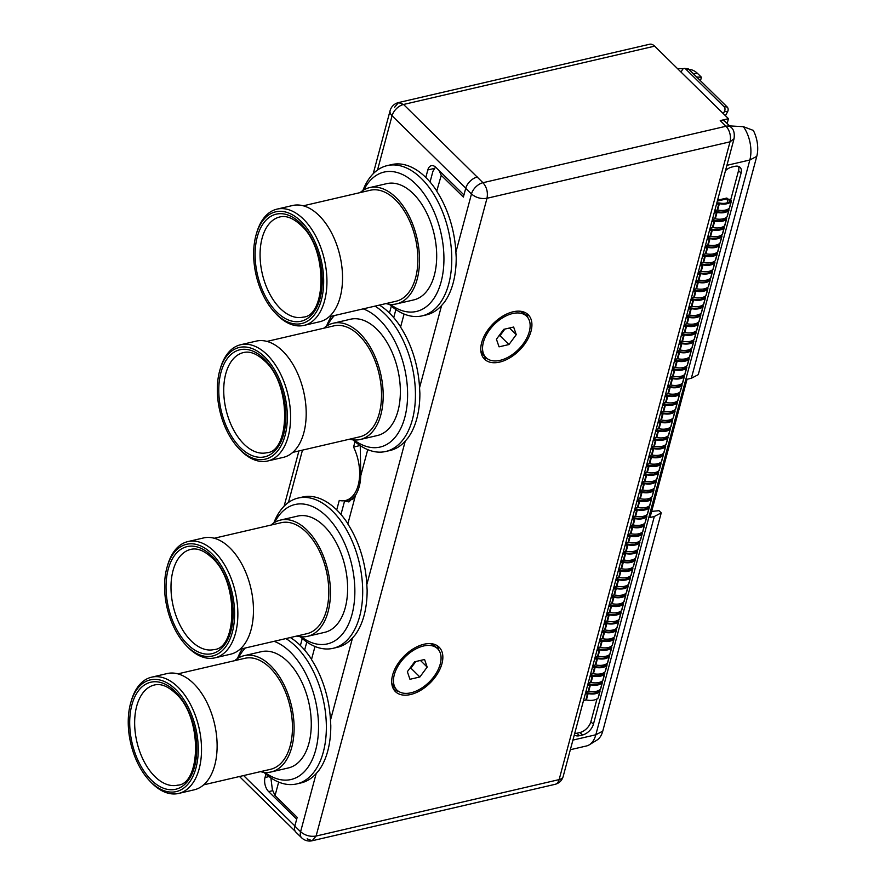 <?xml version="1.0" encoding="UTF-8"?>
<svg xmlns="http://www.w3.org/2000/svg" width="885" height="885" viewBox="0 0 885 885"><rect width="100%" height="100%" fill="white"/><g stroke="black" fill="none" stroke-linecap="round" stroke-linejoin="round"><path stroke-width="1.33" d="M727.171 123.535L728.466 118.69L654.646 46.153L403.549 104.474L398.504 102.572L394.588 107.273M389.323 304.263A77.128 44.903 76.9 0 0 422.134 315.868A77.128 44.903 76.9 0 0 451.77 258.508A77.128 44.903 76.9 0 0 421.371 178.482A77.128 44.903 -103.1 0 0 387.232 165.606L391.668 164.577A77.128 44.903 76.9 0 1 425.807 177.454A77.128 44.903 76.9 0 1 436.781 191.005L441.239 175.33L463.375 197.078L465.72 188.328A11.383 6.826 -45.5 0 1 477.192 177.055L403.549 104.474A11.383 6.826 134.5 0 0 392.066 115.758A11.383 6.25 -165 0 1 390.086 110.713A11.383 11.383 0 0 1 398.504 102.572L649.612 44.25A11.383 6.626 76.9 0 1 654.646 46.153M728.466 118.69L720.235 120.603A10.189 6.106 -45.5 0 1 725.169 121.555L730.922 127.219A10.189 6.106 -45.5 0 0 725.988 126.256L720.235 120.603M465.72 188.328L471.473 193.981C475.953 197.742 481.13 199.169 486.993 198.273L316.1 836.048L559.132 779.596L730.025 141.832L486.993 198.273C488.1 192.322 486.75 187.122 482.956 182.708L477.192 177.055A11.383 6.826 -45.5 0 1 477.369 177.011M463.95 194.943L435.918 167.409A10.299 5.996 76.9 0 0 431.36 165.683A10.299 5.996 76.9 0 0 427.82 169.942L425.807 177.454M387.232 165.606A77.128 44.903 -103.1 0 0 362.905 190.496M391.347 306.055L389.466 313.058A77.128 44.903 76.9 0 1 400.44 326.598L400.573 327.107A77.128 44.903 76.9 0 1 419.545 387.785L419.877 393.128A77.128 44.903 76.9 0 1 407.797 438.175L405.253 441.117A77.128 44.903 76.9 0 1 390.064 450.487L385.805 451.472A77.128 44.903 76.9 0 1 352.993 439.867M379.422 305.093A77.128 44.903 76.9 0 1 389.466 313.058M395.883 309.551L393.714 317.615M436.913 191.503A77.128 44.903 76.9 0 1 455.886 252.181L456.206 257.524A77.128 44.903 76.9 0 1 444.137 302.57L441.593 305.513A77.128 44.903 76.9 0 1 426.404 314.883L422.134 315.868M435.531 167.044L432.887 171.424L430.055 182.011M265.931 774.109L265.013 777.528A10.299 5.996 76.9 0 0 268.664 791.621L296.696 819.156M302.261 638.505L300.391 645.508A77.128 44.903 76.9 0 1 311.365 659.048L311.498 659.557A77.128 44.903 76.9 0 1 330.47 720.224L330.791 725.578A77.128 44.903 76.9 0 1 318.722 770.625L316.177 773.567A77.128 44.903 76.9 0 1 300.988 782.926L296.718 783.922A77.128 44.903 76.9 0 1 263.907 772.306M306.807 641.99L304.639 650.066M355.007 441.659L353.569 447.047A36.849 21.45 76.9 0 1 345.471 500.512A36.849 21.45 76.9 0 1 339.265 500.434L336.72 509.904A77.128 44.903 76.9 0 1 347.694 523.444L347.827 523.953A77.128 44.903 76.9 0 1 366.81 584.62L367.131 589.974A77.128 44.903 76.9 0 1 355.062 635.021L352.518 637.963A77.128 44.903 76.9 0 1 337.318 647.322L333.059 648.318A77.128 44.903 76.9 0 1 300.247 636.702M353.071 499.04L344.575 501.01L340.979 514.462M333.059 648.318A77.128 44.903 76.9 0 0 362.695 590.948A77.128 44.903 76.9 0 0 332.284 510.933A77.128 44.903 -103.1 0 0 298.156 498.056L302.593 497.027A77.128 44.903 76.9 0 1 336.72 509.904M385.805 451.472A77.128 44.903 76.9 0 0 415.441 394.102A77.128 44.903 76.9 0 0 385.03 314.087A77.128 44.903 -103.1 0 0 374.986 306.122M331.444 316.244A77.128 44.903 -103.1 0 0 326.565 326.1M298.156 498.056A77.128 44.903 -103.1 0 0 273.819 522.947M290.346 637.543A77.128 44.903 76.9 0 1 300.391 645.508M296.718 783.922A77.128 44.903 76.9 0 0 326.355 726.552A77.128 44.903 76.9 0 0 295.955 646.537A77.128 44.903 -103.1 0 0 285.91 638.572M242.368 648.683A77.128 44.903 -103.1 0 0 237.49 658.54M301.619 837.785A11.383 11.383 0 0 0 312.173 840.75L316.1 836.048C310.237 836.944 305.071 835.506 300.59 831.756A11.383 6.826 134.5 0 0 301.619 837.785L295.867 832.132A11.383 6.826 -45.5 0 1 294.827 826.103L297.172 817.353L275.047 795.604L278.664 782.097M681.085 72.127L682.291 69.893A3.352 2.412 -84.5 0 1 684.525 68.433A3.352 2.412 -84.5 0 1 685.698 69.008L724.063 106.709A3.352 2.412 -84.5 0 1 724.494 111.355L723.288 113.59M677.755 68.864L677.888 68.831A27.092 15.775 76.9 0 1 680.952 68.632A27.092 15.775 76.9 0 1 682.954 69.03M688.928 69.406L689.869 69.495A24.194 14.083 76.9 0 1 697.834 73.709L701.429 77.227L700.478 80.756M696.683 77.017L701.429 77.227M684.525 68.433L687.667 68.742A3.352 2.412 95.5 0 1 688.84 69.307L727.204 107.008A3.352 2.412 95.5 0 1 727.625 111.654L725.446 115.714M570.338 749.717L586.489 745.966A27.092 15.775 -103.1 0 0 589.322 744.794L596.944 740.103A24.194 14.083 -103.1 0 0 602.751 731.154L661.239 512.88L654.314 516.497L650.021 517.493L687.059 379.267L691.351 378.271L698.276 374.643L756.764 156.368A24.194 14.083 -103.1 0 0 753.312 130.405L743.411 126.688L729.594 125.902M691.351 378.271L749.838 159.997A27.092 15.775 -103.1 0 0 743.411 126.688M661.239 512.88L659.015 510.689L651.659 511.386M270.876 777.871L272.37 789.663L275.047 795.604M311.498 659.557L314.994 646.492M347.827 523.953L355.527 495.213A39.017 22.711 -103.1 0 0 360.759 475.721L367.74 449.646M400.573 327.107L404.08 314.042M439.071 170.495L441.239 175.33M574.708 733.422A10.841 6.494 134.5 0 0 576.943 733.211L579.476 735.7L582.485 735.004A10.841 6.494 -45.5 0 0 593.404 724.262L741.088 173.106A10.841 6.494 -45.5 0 0 740.103 167.365A10.841 6.494 -45.5 0 0 734.849 166.347L731.851 167.044A10.841 6.494 -45.5 0 0 725.501 170.617M589.322 744.794A27.092 15.775 -103.1 0 0 595.826 734.771L654.314 516.497M579.476 735.7A10.841 6.494 -45.5 0 1 574.332 734.793M576.943 733.211L579.941 732.514A10.841 6.494 134.5 0 0 590.87 721.773L596.999 698.896M730.667 200.032L738.555 170.606A10.841 6.494 134.5 0 0 738.544 166.413M717.348 201.072L727.525 198.716L727.182 200.021L727.913 199.855A1.46 0.808 -165 0 1 729.483 200.11A1.46 0.808 -165 0 1 730.158 201.05A1.46 0.808 -165 0 1 730.025 201.271A11.759 6.46 -165 0 1 719.417 202.997A2.113 1.162 15 0 0 718.144 202.986L716.75 203.307M717.58 200.198L726.85 198.041L727.525 198.716M599.51 690.046A2.655 1.46 -165 0 1 600.03 691.285L598.326 697.668A2.655 1.46 -165 0 1 598.083 698.077A12.954 7.113 -165 0 1 586.39 699.969L583.525 700.5M598.758 690.477A1.46 0.808 -165 0 1 598.88 690.975A1.46 0.808 -165 0 1 598.747 691.196A11.759 6.46 -165 0 1 588.138 692.911A2.113 1.162 15 0 0 586.877 692.911L585.472 693.232M600.03 691.285A2.655 1.46 -165 0 1 599.787 691.683A12.954 7.113 -165 0 1 588.105 693.575L585.239 694.117M601.855 681.295A2.655 1.46 -165 0 1 602.375 682.534L600.672 688.917A2.655 1.46 -165 0 1 600.417 689.327A12.954 7.113 -165 0 1 588.735 691.218L585.87 691.749M601.103 681.727A1.46 0.808 -165 0 1 601.225 682.224A1.46 0.808 -165 0 1 601.092 682.446A11.759 6.46 -165 0 1 590.483 684.16A2.113 1.162 15 0 0 589.222 684.16L587.817 684.481M602.375 682.534A2.655 1.46 -165 0 1 602.132 682.932A12.954 7.113 -165 0 1 590.45 684.824L587.585 685.366M604.201 672.545A2.655 1.46 -165 0 1 604.721 673.784L603.017 680.167A2.655 1.46 -165 0 1 602.762 680.576A12.954 7.113 -165 0 1 591.08 682.468L588.215 682.999M603.448 672.976A1.46 0.808 -165 0 1 603.57 673.474A1.46 0.808 -165 0 1 603.437 673.695A11.759 6.46 -165 0 1 592.828 675.421A2.113 1.162 15 0 0 591.556 675.41L590.162 675.731M604.721 673.784A2.655 1.46 -165 0 1 604.477 674.193A12.954 7.113 -165 0 1 592.795 676.085L589.93 676.616M606.546 663.805A2.655 1.46 -165 0 1 607.066 665.033L605.351 671.427A2.655 1.46 -165 0 1 605.108 671.826A12.954 7.113 -165 0 1 593.426 673.717L590.561 674.248M605.794 664.226A1.46 0.808 -165 0 1 605.915 664.723A1.46 0.808 -165 0 1 605.783 664.956A11.759 6.46 -165 0 1 595.174 666.67A2.113 1.162 15 0 0 593.901 666.659L592.508 666.98M607.066 665.033A2.655 1.46 -165 0 1 606.822 665.443A12.954 7.113 -165 0 1 595.14 667.334L592.264 667.865M608.891 655.055A2.655 1.46 -165 0 1 609.411 656.283L607.696 662.677A2.655 1.46 -165 0 1 607.453 663.075A12.954 7.113 -165 0 1 595.771 664.967L592.906 665.509M608.139 655.475A1.46 0.808 -165 0 1 608.26 655.984A1.46 0.808 -165 0 1 608.128 656.205A11.759 6.46 -165 0 1 597.519 657.92A2.113 1.162 15 0 0 596.247 657.909L594.853 658.241M609.411 656.283A2.655 1.46 -165 0 1 609.168 656.692A12.954 7.113 -165 0 1 597.486 658.584L594.609 659.115M611.236 646.304A2.655 1.46 -165 0 1 611.756 647.543L610.042 653.927A2.655 1.46 -165 0 1 609.798 654.325A12.954 7.113 -165 0 1 598.116 656.216L595.251 656.758M610.484 646.736A1.46 0.808 -165 0 1 610.606 647.234A1.46 0.808 -165 0 1 610.473 647.455A11.759 6.46 -165 0 1 599.864 649.17A2.113 1.162 15 0 0 598.592 649.159L597.198 649.49M611.756 647.543A2.655 1.46 -165 0 1 611.513 647.942A12.954 7.113 -165 0 1 599.831 649.833L596.955 650.364M613.57 637.554A2.655 1.46 -165 0 1 614.101 638.793L612.387 645.176A2.655 1.46 -165 0 1 612.143 645.585A12.954 7.113 -165 0 1 600.461 647.477L597.585 648.008M612.818 637.985A1.46 0.808 -165 0 1 612.951 638.483A1.46 0.808 -165 0 1 612.818 638.704A11.759 6.46 -165 0 1 602.209 640.419A2.113 1.162 15 0 0 600.937 640.419L599.532 640.74M614.101 638.793A2.655 1.46 -165 0 1 613.858 639.191A12.954 7.113 -165 0 1 602.165 641.083L599.3 641.625M615.916 628.804A2.655 1.46 -165 0 1 616.447 630.043L614.732 636.426A2.655 1.46 -165 0 1 614.489 636.835A12.954 7.113 -165 0 1 602.807 638.727L599.93 639.258M615.163 629.235A1.46 0.808 -165 0 1 615.296 629.733A1.46 0.808 -165 0 1 615.152 629.954A11.759 6.46 -165 0 1 604.543 631.669A2.113 1.162 15 0 0 603.282 631.669L601.877 631.99M616.447 630.043A2.655 1.46 -165 0 1 616.203 630.441A12.954 7.113 -165 0 1 604.51 632.332L601.645 632.875M618.261 620.053A2.655 1.46 -165 0 1 618.792 621.292L617.077 627.675A2.655 1.46 -165 0 1 616.834 628.084A12.954 7.113 -165 0 1 605.152 629.976L602.276 630.507M617.509 620.485A1.46 0.808 -165 0 1 617.642 620.982A1.46 0.808 -165 0 1 617.498 621.204A11.759 6.46 -165 0 1 606.889 622.929A2.113 1.162 15 0 0 605.628 622.918L604.223 623.239M618.792 621.292A2.655 1.46 -165 0 1 618.538 621.701A12.954 7.113 -165 0 1 606.856 623.593L603.99 624.124M620.606 611.314A2.655 1.46 -165 0 1 621.137 612.542L619.423 618.936A2.655 1.46 -165 0 1 619.179 619.334A12.954 7.113 -165 0 1 607.497 621.226L604.621 621.757M619.854 611.734A1.46 0.808 -165 0 1 619.976 612.232A1.46 0.808 -165 0 1 619.843 612.464A11.759 6.46 -165 0 1 609.234 614.179A2.113 1.162 15 0 0 607.973 614.168L606.568 614.489M621.137 612.542A2.655 1.46 -165 0 1 620.883 612.951A12.954 7.113 -165 0 1 609.201 614.843L606.336 615.374M622.952 602.563A2.655 1.46 -165 0 1 623.471 603.791L621.768 610.185A2.655 1.46 -165 0 1 621.524 610.584A12.954 7.113 -165 0 1 609.831 612.475L606.966 613.017M622.199 602.984A1.46 0.808 -165 0 1 622.321 603.493A1.46 0.808 -165 0 1 622.188 603.714A11.759 6.46 -165 0 1 611.579 605.428A2.113 1.162 15 0 0 610.318 605.417L608.913 605.749M623.471 603.791A2.655 1.46 -165 0 1 623.228 604.201A12.954 7.113 -165 0 1 611.546 606.092L608.681 606.623M625.297 593.813A2.655 1.46 -165 0 1 625.817 595.052L624.113 601.435A2.655 1.46 -165 0 1 623.87 601.833A12.954 7.113 -165 0 1 612.177 603.725L609.311 604.267M624.544 594.244A1.46 0.808 -165 0 1 624.666 594.742A1.46 0.808 -165 0 1 624.533 594.963A11.759 6.46 -165 0 1 613.924 596.678A2.113 1.162 15 0 0 612.663 596.667L611.258 596.999M625.817 595.052A2.655 1.46 -165 0 1 625.573 595.45A12.954 7.113 -165 0 1 613.891 597.342L611.026 597.873M627.642 585.062A2.655 1.46 -165 0 1 628.162 586.301L626.458 592.684A2.655 1.46 -165 0 1 626.204 593.094A12.954 7.113 -165 0 1 614.522 594.986L611.657 595.517M626.89 585.494A1.46 0.808 -165 0 1 627.011 585.992A1.46 0.808 -165 0 1 626.879 586.213A11.759 6.46 -165 0 1 616.27 587.928A2.113 1.162 15 0 0 614.998 587.928L613.604 588.248M628.162 586.301A2.655 1.46 -165 0 1 627.919 586.7A12.954 7.113 -165 0 1 616.237 588.591L613.371 589.133M629.987 576.312A2.655 1.46 -165 0 1 630.507 577.551L628.792 583.934A2.655 1.46 -165 0 1 628.549 584.343A12.954 7.113 -165 0 1 616.867 586.235L614.002 586.766M629.235 576.743A1.46 0.808 -165 0 1 629.357 577.241A1.46 0.808 -165 0 1 629.224 577.462A11.759 6.46 -165 0 1 618.615 579.177A2.113 1.162 15 0 0 617.343 579.177L615.949 579.498M630.507 577.551A2.655 1.46 -165 0 1 630.264 577.949A12.954 7.113 -165 0 1 618.582 579.841L615.706 580.383M632.332 567.562A2.655 1.46 -165 0 1 632.852 568.801L631.138 575.184A2.655 1.46 -165 0 1 630.894 575.593A12.954 7.113 -165 0 1 619.212 577.485L616.347 578.016M631.58 567.993A1.46 0.808 -165 0 1 631.702 568.491A1.46 0.808 -165 0 1 631.569 568.712A11.759 6.46 -165 0 1 620.96 570.438A2.113 1.162 15 0 0 619.688 570.427L618.294 570.748M632.852 568.801A2.655 1.46 -165 0 1 632.609 569.21A12.954 7.113 -165 0 1 620.927 571.102L618.051 571.633M634.678 558.822A2.655 1.46 -165 0 1 635.198 560.05L633.483 566.444A2.655 1.46 -165 0 1 633.24 566.842A12.954 7.113 -165 0 1 621.558 568.734L618.692 569.265M633.925 559.243A1.46 0.808 -165 0 1 634.047 559.74A1.46 0.808 -165 0 1 633.914 559.973A11.759 6.46 -165 0 1 623.306 561.687A2.113 1.162 15 0 0 622.033 561.676L620.639 561.997M635.198 560.05A2.655 1.46 -165 0 1 634.954 560.459A12.954 7.113 -165 0 1 623.272 562.351L620.396 562.882M637.012 550.072A2.655 1.46 -165 0 1 637.543 551.3L635.828 557.694A2.655 1.46 -165 0 1 635.585 558.092A12.954 7.113 -165 0 1 623.903 559.984L621.027 560.526M636.26 550.492A1.46 0.808 -165 0 1 636.392 551.001A1.46 0.808 -165 0 1 636.26 551.222A11.759 6.46 -165 0 1 625.651 552.937A2.113 1.162 15 0 0 624.379 552.926L622.985 553.258M637.543 551.3A2.655 1.46 -165 0 1 637.3 551.709A12.954 7.113 -165 0 1 625.618 553.601L622.741 554.132M639.357 541.321A2.655 1.46 -165 0 1 639.888 542.56L638.173 548.943A2.655 1.46 -165 0 1 637.93 549.342A12.954 7.113 -165 0 1 626.248 551.233L623.372 551.775M638.605 541.753A1.46 0.808 -165 0 1 638.738 542.251A1.46 0.808 -165 0 1 638.594 542.472A11.759 6.46 -165 0 1 627.985 544.187A2.113 1.162 15 0 0 626.724 544.175L625.319 544.507M639.888 542.56A2.655 1.46 -165 0 1 639.645 542.959A12.954 7.113 -165 0 1 627.952 544.85L625.087 545.381M641.702 532.571A2.655 1.46 -165 0 1 642.233 533.81L640.519 540.193A2.655 1.46 -165 0 1 640.275 540.602A12.954 7.113 -165 0 1 628.593 542.494L625.717 543.025M640.95 533.002A1.46 0.808 -165 0 1 641.083 533.5A1.46 0.808 -165 0 1 640.939 533.721A11.759 6.46 -165 0 1 630.33 535.436A2.113 1.162 15 0 0 629.069 535.436L627.664 535.757M642.233 533.81A2.655 1.46 -165 0 1 641.99 534.208A12.954 7.113 -165 0 1 630.297 536.1L627.432 536.642M644.048 523.82A2.655 1.46 -165 0 1 644.579 525.059L642.864 531.442A2.655 1.46 -165 0 1 642.621 531.852A12.954 7.113 -165 0 1 630.939 533.744L628.062 534.274M643.295 524.252A1.46 0.808 -165 0 1 643.417 524.75A1.46 0.808 -165 0 1 643.284 524.971A11.759 6.46 -165 0 1 632.675 526.686A2.113 1.162 15 0 0 631.414 526.686L630.009 527.006M644.579 525.059A2.655 1.46 -165 0 1 644.324 525.469A12.954 7.113 -165 0 1 632.642 527.349L629.777 527.891M646.393 515.07A2.655 1.46 -165 0 1 646.913 516.309L645.209 522.692A2.655 1.46 -165 0 1 644.966 523.101A12.954 7.113 -165 0 1 633.273 524.993L630.408 525.524M645.641 515.501A1.46 0.808 -165 0 1 645.762 515.999A1.46 0.808 -165 0 1 645.63 516.221A11.759 6.46 -165 0 1 635.021 517.946A2.113 1.162 15 0 0 633.76 517.935L632.355 518.256M646.913 516.309A2.655 1.46 -165 0 1 646.669 516.718A12.954 7.113 -165 0 1 634.987 518.61L632.122 519.141M648.738 506.331A2.655 1.46 -165 0 1 649.258 507.559L647.554 513.953A2.655 1.46 -165 0 1 647.311 514.351A12.954 7.113 -165 0 1 635.618 516.243L632.753 516.774M647.986 506.751A1.46 0.808 -165 0 1 648.108 507.249A1.46 0.808 -165 0 1 647.975 507.481A11.759 6.46 -165 0 1 637.366 509.196A2.113 1.162 15 0 0 636.105 509.185L634.7 509.506M649.258 507.559A2.655 1.46 -165 0 1 649.015 507.968A12.954 7.113 -165 0 1 637.333 509.86L634.468 510.391M651.083 497.58A2.655 1.46 -165 0 1 651.603 498.808L649.9 505.202A2.655 1.46 -165 0 1 649.645 505.601A12.954 7.113 -165 0 1 637.963 507.492L635.098 508.034M650.331 498.012A1.46 0.808 -165 0 1 650.453 498.509A1.46 0.808 -165 0 1 650.32 498.731A11.759 6.46 -165 0 1 639.711 500.445A2.113 1.162 15 0 0 638.439 500.434L637.045 500.766M651.603 498.808A2.655 1.46 -165 0 1 651.36 499.217A12.954 7.113 -165 0 1 639.678 501.109L636.813 501.64M653.429 488.83A2.655 1.46 -165 0 1 653.949 490.069L652.234 496.452A2.655 1.46 -165 0 1 651.991 496.85A12.954 7.113 -165 0 1 640.309 498.742L637.443 499.284M652.676 489.261A1.46 0.808 -165 0 1 652.798 489.759A1.46 0.808 -165 0 1 652.665 489.98A11.759 6.46 -165 0 1 642.056 491.695A2.113 1.162 15 0 0 640.784 491.684L639.39 492.016M653.949 490.069A2.655 1.46 -165 0 1 653.705 490.467A12.954 7.113 -165 0 1 642.023 492.359L639.147 492.89M655.774 480.079A2.655 1.46 -165 0 1 656.294 481.318L654.579 487.701A2.655 1.46 -165 0 1 654.336 488.111A12.954 7.113 -165 0 1 642.654 490.002L639.789 490.533M655.022 480.511A1.46 0.808 -165 0 1 655.143 481.009A1.46 0.808 -165 0 1 655.011 481.23A11.759 6.46 -165 0 1 644.402 482.945A2.113 1.162 15 0 0 643.13 482.945L641.736 483.265M656.294 481.318A2.655 1.46 -165 0 1 656.05 481.717A12.954 7.113 -165 0 1 644.369 483.608L641.492 484.15M658.119 471.329A2.655 1.46 -165 0 1 658.639 472.568L656.924 478.951A2.655 1.46 -165 0 1 656.681 479.36A12.954 7.113 -165 0 1 644.999 481.252L642.134 481.783M657.367 471.76A1.46 0.808 -165 0 1 657.489 472.258A1.46 0.808 -165 0 1 657.356 472.479A11.759 6.46 -165 0 1 646.747 474.194A2.113 1.162 15 0 0 645.475 474.194L644.081 474.515M658.639 472.568A2.655 1.46 -165 0 1 658.396 472.977A12.954 7.113 -165 0 1 646.714 474.858L643.837 475.4M660.464 462.578A2.655 1.46 -165 0 1 660.984 463.817L659.27 470.2A2.655 1.46 -165 0 1 659.026 470.61A12.954 7.113 -165 0 1 647.344 472.501L644.468 473.033M659.712 463.01A1.46 0.808 -165 0 1 659.834 463.508A1.46 0.808 -165 0 1 659.701 463.729A11.759 6.46 -165 0 1 649.092 465.455A2.113 1.162 15 0 0 647.82 465.444L646.426 465.764M660.984 463.817A2.655 1.46 -165 0 1 660.741 464.227A12.954 7.113 -165 0 1 649.059 466.118L646.183 466.649M662.799 453.839A2.655 1.46 -165 0 1 663.33 455.067L661.615 461.461A2.655 1.46 -165 0 1 661.372 461.859A12.954 7.113 -165 0 1 649.69 463.751L646.813 464.282M662.046 454.259A1.46 0.808 -165 0 1 662.179 454.757A1.46 0.808 -165 0 1 662.035 454.99A11.759 6.46 -165 0 1 651.437 456.704A2.113 1.162 15 0 0 650.165 456.693L648.76 457.014M663.33 455.067A2.655 1.46 -165 0 1 663.086 455.476A12.954 7.113 -165 0 1 651.393 457.368L648.528 457.899M665.144 445.089A2.655 1.46 -165 0 1 665.675 446.317L663.96 452.711A2.655 1.46 -165 0 1 663.717 453.109A12.954 7.113 -165 0 1 652.035 455.001L649.159 455.543M664.392 445.52A1.46 0.808 -165 0 1 664.524 446.018A1.46 0.808 -165 0 1 664.381 446.239A11.759 6.46 -165 0 1 653.772 447.954A2.113 1.162 15 0 0 652.51 447.943L651.106 448.275M665.675 446.317A2.655 1.46 -165 0 1 665.431 446.726A12.954 7.113 -165 0 1 653.738 448.618L650.873 449.149M667.489 436.338A2.655 1.46 -165 0 1 668.02 437.577L666.305 443.96A2.655 1.46 -165 0 1 666.062 444.358A12.954 7.113 -165 0 1 654.38 446.25L651.504 446.792M666.737 436.77A1.46 0.808 -165 0 1 666.859 437.267A1.46 0.808 -165 0 1 666.726 437.489A11.759 6.46 -165 0 1 656.117 439.203A2.113 1.162 15 0 0 654.856 439.192L653.451 439.524M668.02 437.577A2.655 1.46 -165 0 1 667.766 437.975A12.954 7.113 -165 0 1 656.084 439.867L653.218 440.398M669.834 427.588A2.655 1.46 -165 0 1 670.365 428.827L668.651 435.21A2.655 1.46 -165 0 1 668.407 435.619A12.954 7.113 -165 0 1 656.714 437.511L653.849 438.042M669.082 428.019A1.46 0.808 -165 0 1 669.204 428.517A1.46 0.808 -165 0 1 669.071 428.738A11.759 6.46 -165 0 1 658.462 430.453A2.113 1.162 15 0 0 657.201 430.453L655.796 430.774M670.365 428.827A2.655 1.46 -165 0 1 670.111 429.225A12.954 7.113 -165 0 1 658.429 431.117L655.564 431.659M672.18 418.837A2.655 1.46 -165 0 1 672.7 420.076L670.996 426.459A2.655 1.46 -165 0 1 670.753 426.869A12.954 7.113 -165 0 1 659.059 428.76L656.194 429.291M671.427 419.269A1.46 0.808 -165 0 1 671.549 419.767A1.46 0.808 -165 0 1 671.416 419.988A11.759 6.46 -165 0 1 660.807 421.702A2.113 1.162 15 0 0 659.546 421.702L658.141 422.023M672.7 420.076A2.655 1.46 -165 0 1 672.456 420.486A12.954 7.113 -165 0 1 660.774 422.377L657.909 422.908M674.525 410.087A2.655 1.46 -165 0 1 675.045 411.326L673.341 417.709A2.655 1.46 -165 0 1 673.087 418.118A12.954 7.113 -165 0 1 661.405 420.01L658.54 420.541M673.773 410.518A1.46 0.808 -165 0 1 673.894 411.016A1.46 0.808 -165 0 1 673.762 411.237A11.759 6.46 -165 0 1 663.153 412.963A2.113 1.162 15 0 0 661.892 412.952L660.487 413.273M675.045 411.326A2.655 1.46 -165 0 1 674.801 411.735A12.954 7.113 -165 0 1 663.119 413.627L660.254 414.158M676.87 401.347A2.655 1.46 -165 0 1 677.39 402.575L675.686 408.97A2.655 1.46 -165 0 1 675.432 409.368A12.954 7.113 -165 0 1 663.75 411.259L660.885 411.791M676.118 401.768A1.46 0.808 -165 0 1 676.24 402.266A1.46 0.808 -165 0 1 676.107 402.498A11.759 6.46 -165 0 1 665.498 404.213A2.113 1.162 15 0 0 664.226 404.202L662.832 404.522M677.39 402.575A2.655 1.46 -165 0 1 677.147 402.985A12.954 7.113 -165 0 1 665.465 404.876L662.6 405.407M679.215 392.597A2.655 1.46 -165 0 1 679.735 393.825L678.021 400.219A2.655 1.46 -165 0 1 677.777 400.617A12.954 7.113 -165 0 1 666.095 402.509L663.23 403.051M678.463 393.028A1.46 0.808 -165 0 1 678.585 393.526A1.46 0.808 -165 0 1 678.452 393.748A11.759 6.46 -165 0 1 667.843 395.462A2.113 1.162 15 0 0 666.571 395.451L665.177 395.783M679.735 393.825A2.655 1.46 -165 0 1 679.492 394.234A12.954 7.113 -165 0 1 667.81 396.126L664.934 396.657M681.561 383.847A2.655 1.46 -165 0 1 682.081 385.086L680.366 391.469A2.655 1.46 -165 0 1 680.122 391.878A12.954 7.113 -165 0 1 668.44 393.759L665.575 394.301M680.808 384.278A1.46 0.808 -165 0 1 680.93 384.776A1.46 0.808 -165 0 1 680.797 384.997A11.759 6.46 -165 0 1 670.188 386.712A2.113 1.162 15 0 0 668.916 386.701L667.522 387.033M682.081 385.086A2.655 1.46 -165 0 1 681.837 385.484A12.954 7.113 -165 0 1 670.155 387.376L667.279 387.918M683.906 375.096A2.655 1.46 -165 0 1 684.426 376.335L682.711 382.718A2.655 1.46 -165 0 1 682.468 383.128A12.954 7.113 -165 0 1 670.786 385.019L667.921 385.55M683.154 375.528A1.46 0.808 -165 0 1 683.275 376.025A1.46 0.808 -165 0 1 683.143 376.247A11.759 6.46 -165 0 1 672.534 377.961A2.113 1.162 15 0 0 671.261 377.961L669.868 378.282M684.426 376.335A2.655 1.46 -165 0 1 684.182 376.733A12.954 7.113 -165 0 1 672.5 378.625L669.624 379.167M686.24 366.346A2.655 1.46 -165 0 1 686.771 367.585L685.056 373.968A2.655 1.46 -165 0 1 684.813 374.377A12.954 7.113 -165 0 1 673.131 376.269L670.255 376.8M685.488 366.777A1.46 0.808 -165 0 1 685.621 367.275A1.46 0.808 -165 0 1 685.488 367.496A11.759 6.46 -165 0 1 674.879 369.211A2.113 1.162 15 0 0 673.607 369.211L672.202 369.532M686.771 367.585A2.655 1.46 -165 0 1 686.528 367.994A12.954 7.113 -165 0 1 674.835 369.886L671.969 370.417M688.585 357.595A2.655 1.46 -165 0 1 689.116 358.834L687.402 365.217A2.655 1.46 -165 0 1 687.158 365.627A12.954 7.113 -165 0 1 675.476 367.518L672.6 368.049M687.833 358.027A1.46 0.808 -165 0 1 687.966 358.525A1.46 0.808 -165 0 1 687.822 358.746A11.759 6.46 -165 0 1 677.213 360.472A2.113 1.162 15 0 0 675.952 360.46L674.547 360.781M689.116 358.834A2.655 1.46 -165 0 1 688.873 359.244A12.954 7.113 -165 0 1 677.18 361.135L674.315 361.666M690.931 348.856A2.655 1.46 -165 0 1 691.462 350.084L689.747 356.478A2.655 1.46 -165 0 1 689.503 356.876A12.954 7.113 -165 0 1 677.822 358.768L674.945 359.299M690.178 349.276A1.46 0.808 -165 0 1 690.311 349.774A1.46 0.808 -165 0 1 690.167 350.006A11.759 6.46 -165 0 1 679.558 351.721A2.113 1.162 15 0 0 678.297 351.71L676.892 352.031M691.462 350.084A2.655 1.46 -165 0 1 691.207 350.493A12.954 7.113 -165 0 1 679.525 352.385L676.66 352.916M693.276 340.106A2.655 1.46 -165 0 1 693.807 341.333L692.092 347.728A2.655 1.46 -165 0 1 691.849 348.126A12.954 7.113 -165 0 1 680.156 350.017L677.29 350.56M692.524 340.537A1.46 0.808 -165 0 1 692.645 341.035A1.46 0.808 -165 0 1 692.512 341.256A11.759 6.46 -165 0 1 681.904 342.971A2.113 1.162 15 0 0 680.642 342.96L679.237 343.291M693.807 341.333A2.655 1.46 -165 0 1 693.552 341.743A12.954 7.113 -165 0 1 681.87 343.634L679.005 344.165M695.621 331.355A2.655 1.46 -165 0 1 696.141 332.594L694.437 338.977A2.655 1.46 -165 0 1 694.194 339.386A12.954 7.113 -165 0 1 682.501 341.267L679.636 341.809M694.869 331.786A1.46 0.808 -165 0 1 694.99 332.284A1.46 0.808 -165 0 1 694.858 332.506A11.759 6.46 -165 0 1 684.249 334.22A2.113 1.162 15 0 0 682.988 334.209L681.583 334.541M696.141 332.594A2.655 1.46 -165 0 1 695.898 332.992A12.954 7.113 -165 0 1 684.216 334.884L681.35 335.426M697.966 322.605A2.655 1.46 -165 0 1 698.486 323.844L696.783 330.227A2.655 1.46 -165 0 1 696.528 330.636A12.954 7.113 -165 0 1 684.846 332.528L681.981 333.059M697.214 323.036A1.46 0.808 -165 0 1 697.336 323.534A1.46 0.808 -165 0 1 697.203 323.755A11.759 6.46 -165 0 1 686.594 325.47A2.113 1.162 15 0 0 685.333 325.47L683.928 325.791M698.486 323.844A2.655 1.46 -165 0 1 698.243 324.242A12.954 7.113 -165 0 1 686.561 326.134L683.696 326.676M700.312 313.854A2.655 1.46 -165 0 1 700.832 315.093L699.128 321.476A2.655 1.46 -165 0 1 698.873 321.886A12.954 7.113 -165 0 1 687.191 323.777L684.326 324.308M699.559 314.286A1.46 0.808 -165 0 1 699.681 314.783A1.46 0.808 -165 0 1 699.548 315.005A11.759 6.46 -165 0 1 688.939 316.719A2.113 1.162 15 0 0 687.667 316.719L686.273 317.04M700.832 315.093A2.655 1.46 -165 0 1 700.588 315.502A12.954 7.113 -165 0 1 688.906 317.394L686.041 317.925M702.657 305.104A2.655 1.46 -165 0 1 703.177 306.343L701.462 312.726A2.655 1.46 -165 0 1 701.219 313.135A12.954 7.113 -165 0 1 689.537 315.027L686.672 315.558M701.905 305.535A1.46 0.808 -165 0 1 702.026 306.033A1.46 0.808 -165 0 1 701.894 306.254A11.759 6.46 -165 0 1 691.285 307.98A2.113 1.162 15 0 0 690.012 307.969L688.619 308.29M703.177 306.343A2.655 1.46 -165 0 1 702.933 306.752A12.954 7.113 -165 0 1 691.251 308.644L688.375 309.175M705.002 296.364A2.655 1.46 -165 0 1 705.522 297.592L703.807 303.986A2.655 1.46 -165 0 1 703.564 304.385A12.954 7.113 -165 0 1 691.882 306.276L689.017 306.807M704.25 296.785A1.46 0.808 -165 0 1 704.371 297.283A1.46 0.808 -165 0 1 704.239 297.515A11.759 6.46 -165 0 1 693.63 299.23A2.113 1.162 15 0 0 692.358 299.219L690.964 299.539M705.522 297.592A2.655 1.46 -165 0 1 705.279 298.002A12.954 7.113 -165 0 1 693.597 299.893L690.72 300.424M707.347 287.614A2.655 1.46 -165 0 1 707.867 288.842L706.153 295.236A2.655 1.46 -165 0 1 705.909 295.634A12.954 7.113 -165 0 1 694.227 297.526L691.362 298.068M706.595 288.045A1.46 0.808 -165 0 1 706.717 288.543A1.46 0.808 -165 0 1 706.584 288.764A11.759 6.46 -165 0 1 695.975 290.479A2.113 1.162 15 0 0 694.703 290.468L693.309 290.8M707.867 288.842A2.655 1.46 -165 0 1 707.624 289.251A12.954 7.113 -165 0 1 695.942 291.143L693.066 291.674M709.681 278.863A2.655 1.46 -165 0 1 710.212 280.102L708.498 286.486A2.655 1.46 -165 0 1 708.254 286.895A12.954 7.113 -165 0 1 696.572 288.776L693.696 289.318M708.929 279.295A1.46 0.808 -165 0 1 709.062 279.793A1.46 0.808 -165 0 1 708.929 280.014A11.759 6.46 -165 0 1 698.32 281.729A2.113 1.162 15 0 0 697.048 281.718L695.654 282.05M710.212 280.102A2.655 1.46 -165 0 1 709.969 280.501A12.954 7.113 -165 0 1 698.276 282.392L695.411 282.934M712.027 270.113A2.655 1.46 -165 0 1 712.558 271.352L710.843 277.735A2.655 1.46 -165 0 1 710.6 278.144A12.954 7.113 -165 0 1 698.918 280.036L696.041 280.567M711.274 270.544A1.46 0.808 -165 0 1 711.407 271.042A1.46 0.808 -165 0 1 711.263 271.264A11.759 6.46 -165 0 1 700.654 272.978A2.113 1.162 15 0 0 699.393 272.978L697.988 273.299M712.558 271.352A2.655 1.46 -165 0 1 712.314 271.75A12.954 7.113 -165 0 1 700.621 273.642L697.756 274.184M714.372 261.363A2.655 1.46 -165 0 1 714.903 262.602L713.188 268.985A2.655 1.46 -165 0 1 712.945 269.394A12.954 7.113 -165 0 1 701.263 271.286L698.387 271.817M713.62 261.794A1.46 0.808 -165 0 1 713.753 262.292A1.46 0.808 -165 0 1 713.609 262.513A11.759 6.46 -165 0 1 703 264.228A2.113 1.162 15 0 0 701.739 264.228L700.334 264.549M714.903 262.602A2.655 1.46 -165 0 1 714.66 263.011A12.954 7.113 -165 0 1 702.967 264.903L700.101 265.434M716.717 252.612A2.655 1.46 -165 0 1 717.248 253.851L715.534 260.234A2.655 1.46 -165 0 1 715.29 260.644A12.954 7.113 -165 0 1 703.608 262.535L700.732 263.066M715.965 253.044A1.46 0.808 -165 0 1 716.087 253.541A1.46 0.808 -165 0 1 715.954 253.763A11.759 6.46 -165 0 1 705.345 255.488A2.113 1.162 15 0 0 704.084 255.477L702.679 255.798M717.248 253.851A2.655 1.46 -165 0 1 716.994 254.261A12.954 7.113 -165 0 1 705.312 256.152L702.447 256.683M719.062 243.873A2.655 1.46 -165 0 1 719.582 245.101L717.879 251.495A2.655 1.46 -165 0 1 717.635 251.893A12.954 7.113 -165 0 1 705.942 253.785L703.077 254.327M718.31 244.293A1.46 0.808 -165 0 1 718.432 244.791A1.46 0.808 -165 0 1 718.299 245.023A11.759 6.46 -165 0 1 707.69 246.738A2.113 1.162 15 0 0 706.429 246.727L705.024 247.048M719.582 245.101A2.655 1.46 -165 0 1 719.339 245.51A12.954 7.113 -165 0 1 707.657 247.402L704.792 247.933M721.408 235.122A2.655 1.46 -165 0 1 721.928 236.35L720.224 242.744A2.655 1.46 -165 0 1 719.981 243.143A12.954 7.113 -165 0 1 708.288 245.034L705.422 245.576M720.656 235.554A1.46 0.808 -165 0 1 720.777 236.052A1.46 0.808 -165 0 1 720.644 236.273A11.759 6.46 -165 0 1 710.035 237.988A2.113 1.162 15 0 0 708.774 237.976L707.369 238.308M721.928 236.35A2.655 1.46 -165 0 1 721.684 236.76A12.954 7.113 -165 0 1 710.002 238.651L707.137 239.182M723.753 226.372A2.655 1.46 -165 0 1 724.273 227.611L722.569 233.994A2.655 1.46 -165 0 1 722.315 234.403A12.954 7.113 -165 0 1 710.633 236.295L707.768 236.826M723.001 226.803A1.46 0.808 -165 0 1 723.122 227.301A1.46 0.808 -165 0 1 722.99 227.522A11.759 6.46 -165 0 1 712.381 229.237A2.113 1.162 15 0 0 711.109 229.226L709.715 229.558M724.273 227.611A2.655 1.46 -165 0 1 724.03 228.009A12.954 7.113 -165 0 1 712.348 229.901L709.482 230.443M726.098 217.621A2.655 1.46 -165 0 1 726.618 218.861L724.903 225.244A2.655 1.46 -165 0 1 724.66 225.653A12.954 7.113 -165 0 1 712.978 227.545L710.113 228.076M725.346 218.053A1.46 0.808 -165 0 1 725.468 218.551A1.46 0.808 -165 0 1 725.335 218.772A11.759 6.46 -165 0 1 714.726 220.487A2.113 1.162 15 0 0 713.454 220.487L712.06 220.807M726.618 218.861A2.655 1.46 -165 0 1 726.375 219.259A12.954 7.113 -165 0 1 714.693 221.15L711.817 221.692M728.443 208.871A2.655 1.46 -165 0 1 728.963 210.11L727.249 216.493A2.655 1.46 -165 0 1 727.005 216.902A12.954 7.113 -165 0 1 715.323 218.794L712.458 219.325M727.691 209.302A1.46 0.808 -165 0 1 727.813 209.8A1.46 0.808 -165 0 1 727.68 210.022A11.759 6.46 -165 0 1 717.071 211.736A2.113 1.162 15 0 0 715.799 211.736L714.405 212.057M728.963 210.11A2.655 1.46 -165 0 1 728.72 210.519A12.954 7.113 -165 0 1 717.038 212.411L714.162 212.942M727.415 199.147A2.655 1.46 -165 0 1 730.18 199.7A2.655 1.46 -165 0 1 731.309 201.36L729.594 207.743A2.655 1.46 -165 0 1 729.351 208.152A12.954 7.113 -165 0 1 717.669 210.044L714.803 210.575M731.309 201.36A2.655 1.46 -165 0 1 731.065 201.769A12.954 7.113 -165 0 1 719.383 203.661L716.507 204.192M555.205 784.298A11.383 6.626 -103.1 0 0 559.132 779.596A10.189 5.598 15 0 0 563.159 776.521C561.953 780.548 559.309 783.148 555.205 784.298L312.173 840.75L307.139 838.847M424.003 644.236A31.163 18.685 134.5 0 0 396.823 665.431A31.163 18.685 134.5 0 0 395.429 691.616A31.163 18.685 134.5 0 0 410.529 694.537A31.163 18.685 134.5 0 0 437.721 673.352A31.163 18.685 134.5 0 0 439.104 647.156A31.163 18.685 134.5 0 0 424.003 644.236M513.09 311.785A31.163 18.685 134.5 0 0 485.898 332.981A31.163 18.685 134.5 0 0 484.504 359.166A31.163 18.685 134.5 0 0 499.605 362.098A31.163 18.685 134.5 0 0 526.796 340.902A31.163 18.685 134.5 0 0 528.19 314.717A31.163 18.685 134.5 0 0 513.09 311.785M393.781 689.57A31.163 18.685 134.5 0 0 398.427 691.274M437.035 645.552A31.163 18.685 -45.5 0 1 438.827 650.165M344.575 501.01L348.889 501.939L355.527 495.213M360.759 475.721L360.25 445.631M353.569 447.047L360.095 445.52M526.121 313.102A31.163 18.685 -45.5 0 1 527.902 317.715M482.867 357.131A31.163 18.685 134.5 0 0 487.502 358.834M264.726 357.009A57.348 33.387 -103.1 0 0 219.989 369.698A57.348 33.387 -103.1 0 0 238.109 447.699A57.348 33.387 -103.1 0 0 239.923 449.58A57.348 33.387 76.9 0 0 285.07 435.464A57.348 33.387 76.9 0 0 264.726 357.009M238.109 447.699L239.37 449.082A59.682 34.736 -103.1 0 0 241.262 451.029A59.682 34.736 76.9 0 0 267.679 460.997A59.682 34.736 76.9 0 0 290.601 416.603A59.682 34.736 76.9 0 0 267.082 354.697A59.682 34.736 -103.1 0 0 240.676 344.73A59.682 34.736 -103.1 0 0 220.52 367.906L219.989 369.698M240.676 344.73L256.263 341.112A59.682 34.736 -103.1 0 1 282.68 351.068A59.682 34.736 76.9 0 1 306.199 412.985A59.682 34.736 76.9 0 1 283.266 457.379L267.679 460.997M292.736 452.39L359.642 436.847A56.972 33.165 76.9 0 0 381.535 394.478A56.972 33.165 76.9 0 0 359.078 335.382A56.972 33.165 -103.1 0 0 333.866 325.868L266.96 341.411M349.564 439.192A59.682 34.736 76.9 0 0 360.261 439.491A59.682 34.736 76.9 0 0 383.194 395.108A59.682 34.736 76.9 0 0 359.664 333.191A59.682 34.736 -103.1 0 0 333.258 323.224A59.682 34.736 -103.1 0 0 323.788 328.213M360.261 439.491L377.43 435.508A59.682 34.736 76.9 0 0 400.363 391.115A59.682 34.736 76.9 0 0 376.833 329.198A59.682 34.736 -103.1 0 0 350.427 319.242L333.258 323.224M354.055 439.967A71.541 41.65 76.9 0 0 405.717 413.549A71.541 41.65 76.9 0 0 379.399 319.629A71.541 41.65 -103.1 0 0 363.182 308.865M334.408 315.547A71.541 41.65 -103.1 0 0 327.472 325.536M363.812 189.932A71.541 41.65 -103.1 0 1 415.74 184.025A71.541 41.65 76.9 0 1 442.046 277.945A71.541 41.65 76.9 0 1 390.385 304.363M396.591 303.887A59.682 34.736 76.9 0 0 419.523 259.504A59.682 34.736 76.9 0 0 395.993 197.587A59.682 34.736 -103.1 0 0 369.587 187.62L386.756 183.637A59.682 34.736 -103.1 0 1 413.173 193.594A59.682 34.736 76.9 0 1 436.692 255.511A59.682 34.736 76.9 0 1 413.76 299.904L396.591 303.887A59.682 34.736 76.9 0 1 385.904 303.588M369.587 187.62A59.682 34.736 -103.1 0 0 360.118 192.609M303.301 205.807L370.207 190.264A56.972 33.165 -103.1 0 1 395.418 199.778A56.972 33.165 76.9 0 1 417.875 258.874A56.972 33.165 76.9 0 1 395.982 301.254L329.076 316.786M304.009 325.392A59.682 34.736 76.9 0 0 326.941 281.01A59.682 34.736 76.9 0 0 303.411 219.093A59.682 34.736 -103.1 0 0 277.005 209.125L292.603 205.508A59.682 34.736 -103.1 0 1 319.009 215.464A59.682 34.736 76.9 0 1 342.539 277.381A59.682 34.736 76.9 0 1 319.607 321.775L304.009 325.392A59.682 34.736 76.9 0 1 277.602 315.436A59.682 34.736 -103.1 0 1 275.711 313.478L274.438 312.095A57.348 33.387 -103.1 0 0 276.253 313.976A57.348 33.387 76.9 0 0 321.399 299.86A57.348 33.387 76.9 0 0 301.066 221.405A57.348 33.387 -103.1 0 0 256.318 234.094A57.348 33.387 -103.1 0 0 274.438 312.095M277.005 209.125A59.682 34.736 -103.1 0 0 256.849 232.301L256.318 234.094M274.726 522.382A71.541 41.65 -103.1 0 1 326.653 516.464A71.541 41.65 76.9 0 1 352.971 610.396A71.541 41.65 76.9 0 1 301.309 636.813M307.515 636.337A59.682 34.736 76.9 0 0 330.448 591.943A59.682 34.736 76.9 0 0 306.918 530.038A59.682 34.736 -103.1 0 0 280.512 520.07L297.681 516.088A59.682 34.736 -103.1 0 1 324.087 526.044A59.682 34.736 76.9 0 1 347.617 587.961A59.682 34.736 76.9 0 1 324.684 632.344L307.515 636.337A59.682 34.736 76.9 0 1 296.818 636.038M280.512 520.07A59.682 34.736 -103.1 0 0 271.042 525.048M214.214 538.246L281.12 522.714A56.972 33.165 -103.1 0 1 306.332 532.217A56.972 33.165 76.9 0 1 328.789 591.324A56.972 33.165 76.9 0 1 306.907 633.693L240.001 649.236M214.933 657.843A59.682 34.736 76.9 0 0 237.866 613.449A59.682 34.736 76.9 0 0 214.336 551.543A59.682 34.736 -103.1 0 0 187.93 541.576L203.528 537.947A59.682 34.736 -103.1 0 1 229.934 547.915A59.682 34.736 76.9 0 1 253.464 609.831A59.682 34.736 76.9 0 1 230.531 654.214L214.933 657.843A59.682 34.736 76.9 0 1 188.527 647.875A59.682 34.736 -103.1 0 1 186.624 645.917L185.363 644.545A57.348 33.387 -103.1 0 0 187.177 646.426A57.348 33.387 76.9 0 0 232.324 632.31A57.348 33.387 76.9 0 0 211.98 553.855A57.348 33.387 -103.1 0 0 167.243 566.544A57.348 33.387 -103.1 0 0 185.363 644.545M187.93 541.576A59.682 34.736 -103.1 0 0 167.774 564.752L167.243 566.544M274.096 641.315A71.541 41.65 -103.1 0 1 290.324 652.068A71.541 41.65 76.9 0 1 316.642 746A71.541 41.65 76.9 0 1 264.969 772.406M245.322 647.997A71.541 41.65 -103.1 0 0 238.397 657.986M271.186 771.941A59.682 34.736 76.9 0 0 294.108 727.547A59.682 34.736 76.9 0 0 270.589 665.631A59.682 34.736 -103.1 0 0 244.171 655.674L261.341 651.681A59.682 34.736 -103.1 0 1 287.758 661.648A59.682 34.736 76.9 0 1 311.277 723.565A59.682 34.736 76.9 0 1 288.355 767.948L271.186 771.941A59.682 34.736 76.9 0 1 260.489 771.643M244.171 655.674A59.682 34.736 -103.1 0 0 234.713 660.653M177.885 673.85L244.791 658.318A56.972 33.165 -103.1 0 1 270.002 667.821A56.972 33.165 76.9 0 1 292.459 726.928A56.972 33.165 76.9 0 1 270.567 769.297L203.661 784.84M178.593 793.447A59.682 34.736 76.9 0 0 201.526 749.053A59.682 34.736 76.9 0 0 178.007 687.136A59.682 34.736 -103.1 0 0 151.589 677.18L167.188 673.551A59.682 34.736 -103.1 0 1 193.594 683.519A59.682 34.736 76.9 0 1 217.124 745.436A59.682 34.736 76.9 0 1 194.191 789.818L178.593 793.447A59.682 34.736 76.9 0 1 152.187 783.479A59.682 34.736 -103.1 0 1 150.295 781.521L149.023 780.15A57.348 33.387 -103.1 0 0 150.848 782.03A57.348 33.387 76.9 0 0 195.983 767.914A57.348 33.387 76.9 0 0 175.65 689.448A57.348 33.387 -103.1 0 0 130.914 702.148A57.348 33.387 -103.1 0 0 149.023 780.15M151.589 677.18A59.682 34.736 -103.1 0 0 131.445 700.356L130.914 702.148M391.723 682.789A28.995 17.379 134.5 0 0 394.622 687.789L396.945 690.068A28.995 17.379 134.5 0 0 420.607 688.762A28.995 17.379 134.5 0 0 440.232 664.06A28.995 17.379 134.5 0 0 437.588 648.705A28.995 17.379 134.5 0 0 413.937 650.01A28.995 17.379 134.5 0 0 394.301 674.724A28.995 17.379 134.5 0 0 396.945 690.068M437.588 648.705L435.265 646.426A28.995 17.379 134.5 0 0 430.221 643.616M427.178 667.091L424.568 659.491L414.656 661.792L407.354 671.693L409.965 679.293L419.877 676.981L427.178 667.091L420.43 660.453M415.629 661.56A10.841 6.494 -45.5 0 1 414.556 663.219L415.806 661.526M409.755 668.44L410.905 668.164L414.556 663.219A10.841 6.494 -45.5 0 1 410.872 666.925M419.877 676.981L410.905 668.164M480.798 350.338A28.995 17.379 134.5 0 0 483.708 355.339L486.02 357.628A28.995 17.379 134.5 0 0 509.683 356.323A28.995 17.379 134.5 0 0 529.307 331.609A28.995 17.379 134.5 0 0 526.663 316.266A28.995 17.379 134.5 0 0 503.012 317.56A28.995 17.379 134.5 0 0 483.387 342.274A28.995 17.379 134.5 0 0 486.02 357.628M526.663 316.266L524.351 313.976A28.995 17.379 134.5 0 0 519.296 311.166M516.265 334.641L513.643 327.041L503.731 329.342L496.43 339.243L499.051 346.843L508.963 344.542L516.265 334.641L509.506 328.003M504.715 329.12A10.841 6.494 -45.5 0 1 503.631 330.769L504.892 329.076M498.83 335.99L499.981 335.725L503.631 330.769A10.841 6.494 -45.5 0 1 499.948 334.475M508.963 344.542L499.981 335.725M563.159 776.521L734.041 138.746L730.025 141.832A11.383 6.626 -103.1 0 0 725.988 126.256L482.956 182.708A11.383 6.826 134.5 0 0 471.473 193.981L455.886 252.181M465.764 188.173L392.066 115.758L377.519 170.042M427.82 169.942L434.059 168.493M269.051 776.587L265.013 777.528M302.471 450.133L288.444 502.492M243.607 775.559L294.871 825.937M272.812 790.659L268.664 791.621M693.099 73.499L697.834 73.709M727.625 111.654L724.494 111.355M727.204 107.008L724.063 106.709M688.84 69.307L685.698 69.008M756.764 156.368L749.838 159.997L726.928 165.318M352.518 637.963L330.47 720.224M405.253 441.117L366.81 584.62M441.593 305.513L419.545 387.785M316.177 773.567L300.59 831.756L294.827 826.103M602.751 731.154L595.826 734.771L572.916 740.092M738.555 170.606L741.088 173.106M593.404 724.262L590.87 721.773M582.485 735.004L579.941 732.514M727.913 199.855L727.105 202.864M725.147 210.154L724.76 211.615M722.802 218.905L722.414 220.365M720.456 227.655L720.069 229.115M718.111 236.406L717.724 237.866M715.766 245.145L715.379 246.616M713.432 253.895L713.033 255.356M711.086 262.646L710.688 264.106M708.741 271.396L708.343 272.857M706.396 280.147L705.998 281.607M704.051 288.897L703.663 290.357M701.705 297.637L701.318 299.108M699.36 306.387L698.973 307.847M697.015 315.137L696.628 316.598M694.67 323.888L694.283 325.348M692.324 332.638L691.937 334.099M689.99 341.389L689.592 342.849M687.645 350.128L687.247 351.599M685.3 358.879L684.901 360.339M682.954 367.629L682.556 369.089M680.609 376.379L680.211 377.84M678.264 385.13L677.877 386.59M675.919 393.88L675.532 395.341M673.573 402.62L673.186 404.091M671.228 411.37L670.841 412.83M668.883 420.121L668.496 421.581M666.538 428.871L666.151 430.331M664.204 437.621L663.805 439.082M661.858 446.372L661.46 447.832M659.513 455.111L659.115 456.583M657.168 463.862L656.77 465.322M654.823 472.612L654.435 474.072M652.477 481.363L652.09 482.823M650.132 490.113L649.745 491.573M647.787 498.863L647.4 500.324M645.442 507.603L645.054 509.074M643.096 516.353L642.709 517.813M640.762 525.104L640.364 526.564M638.417 533.854L638.019 535.314M636.072 542.605L635.673 544.065M633.726 551.355L633.328 552.815M631.381 560.094L630.994 561.566M629.036 568.845L628.649 570.305M626.691 577.595L626.303 579.056M624.345 586.346L623.958 587.806M622 595.096L621.613 596.556M619.655 603.847L619.268 605.307M617.321 612.586L616.922 614.057M614.975 621.336L614.577 622.797M612.63 630.087L612.232 631.547M610.285 638.837L609.887 640.297M607.94 647.588L607.541 649.048M605.594 656.338L605.207 657.798M603.249 665.077L602.862 666.549M600.904 673.828L600.517 675.288M598.559 682.578L598.172 684.039M596.213 691.329L595.826 692.789M729.351 208.152L731.065 201.769M717.669 210.044L719.383 203.661M717.115 210.044L718.83 203.65M727.005 216.902L728.72 210.519M715.323 218.794L717.038 212.411M714.77 218.794L716.485 212.4M724.66 225.653L726.375 219.259M712.978 227.545L714.693 221.15M712.425 227.534L714.14 221.15M722.315 234.403L724.03 228.009M710.633 236.295L712.348 229.901M710.08 236.284L711.794 229.901M719.981 243.143L721.684 236.76M708.288 245.034L710.002 238.651M707.734 245.034L709.449 238.651M717.635 251.893L719.339 245.51M705.942 253.785L707.657 247.402M705.4 253.785L707.104 247.402M715.29 260.644L716.994 254.261M703.608 262.535L705.312 256.152M703.055 262.535L704.759 256.141M712.945 269.394L714.66 263.011M701.263 271.286L702.967 264.903M700.71 271.286L702.413 264.892M710.6 278.144L712.314 271.75M698.918 280.036L700.621 273.642M698.365 280.025L700.068 273.642M708.254 286.895L709.969 280.501M696.572 288.776L698.276 282.392M696.019 288.776L697.734 282.392M705.909 295.634L707.624 289.251M694.227 297.526L695.942 291.143M693.674 297.526L695.389 291.143M703.564 304.385L705.279 298.002M691.882 306.276L693.597 299.893M691.329 306.276L693.043 299.893M701.219 313.135L702.933 306.752M689.537 315.027L691.251 308.644M688.984 315.027L690.698 308.633M698.873 321.886L700.588 315.502M687.191 323.777L688.906 317.394M686.638 323.777L688.353 317.383M696.528 330.636L698.243 324.242M684.846 332.528L686.561 326.134M684.293 332.517L686.008 326.134M694.194 339.386L695.898 332.992M682.501 341.267L684.216 334.884M681.948 341.267L683.663 334.884M691.849 348.126L693.552 341.743M680.156 350.017L681.87 343.634M679.614 350.017L681.317 343.634M689.503 356.876L691.207 350.493M677.822 358.768L679.525 352.385M677.268 358.768L678.972 352.385M687.158 365.627L688.873 359.244M675.476 367.518L677.18 361.135M674.923 367.518L676.627 361.124M684.813 374.377L686.528 367.994M673.131 376.269L674.835 369.886M672.578 376.269L674.293 369.875M682.468 383.128L684.182 376.733M670.786 385.019L672.5 378.625M670.233 385.008L671.947 378.625M680.122 391.878L681.837 385.484M668.44 393.759L670.155 387.376M667.887 393.759L669.602 387.376M677.777 400.617L679.492 394.234M666.095 402.509L667.81 396.126M665.542 402.509L667.257 396.126M675.432 409.368L677.147 402.985M663.75 411.259L665.465 404.876M663.197 411.259L664.912 404.876M673.087 418.118L674.801 411.735M661.405 420.01L663.119 413.627M660.852 420.01L662.566 413.616M670.753 426.869L672.456 420.486M659.059 428.76L660.774 422.377M658.506 428.749L660.221 422.366M668.407 435.619L670.111 429.225M656.714 437.511L658.429 431.117M656.172 437.5L657.876 431.117M666.062 444.358L667.766 437.975M654.38 446.25L656.084 439.867M653.827 446.25L655.531 439.867M663.717 453.109L665.431 446.726M652.035 455.001L653.738 448.618M651.482 455.001L653.185 448.618M661.372 461.859L663.086 455.476M649.69 463.751L651.393 457.368M649.136 463.751L650.851 457.368M659.026 470.61L660.741 464.227M647.344 472.501L649.059 466.118M646.791 472.501L648.506 466.107M656.681 479.36L658.396 472.977M644.999 481.252L646.714 474.858M644.446 481.241L646.161 474.858M654.336 488.111L656.05 481.717M642.654 490.002L644.369 483.608M642.101 489.991L643.815 483.608M651.991 496.85L653.705 490.467M640.309 498.742L642.023 492.359M639.755 498.742L641.47 492.359M649.645 505.601L651.36 499.217M637.963 507.492L639.678 501.109M637.41 507.492L639.125 501.109M647.311 514.351L649.015 507.968M635.618 516.243L637.333 509.86M635.065 516.243L636.78 509.86M644.966 523.101L646.669 516.718M633.273 524.993L634.987 518.61M632.731 524.993L634.434 518.599M642.621 531.852L644.324 525.469M630.939 533.744L632.642 527.349M630.385 533.732L632.089 527.349M640.275 540.602L641.99 534.208M628.593 542.494L630.297 536.1M628.04 542.483L629.744 536.1M637.93 549.342L639.645 542.959M626.248 551.233L627.952 544.85M625.695 551.233L627.399 544.85M635.585 558.092L637.3 551.709M623.903 559.984L625.618 553.601M623.35 559.984L625.064 553.601M633.24 566.842L634.954 560.459M621.558 568.734L623.272 562.351M621.005 568.734L622.719 562.351M630.894 575.593L632.609 569.21M619.212 577.485L620.927 571.102M618.659 577.485L620.374 571.091M628.549 584.343L630.264 577.949M616.867 586.235L618.582 579.841M616.314 586.224L618.029 579.841M626.204 593.094L627.919 586.7M614.522 594.986L616.237 588.591M613.969 594.974L615.683 588.591M623.87 601.833L625.573 595.45M612.177 603.725L613.891 597.342M611.623 603.725L613.338 597.342M621.524 610.584L623.228 604.201M609.831 612.475L611.546 606.092M609.278 612.475L610.993 606.092M619.179 619.334L620.883 612.951M607.497 621.226L609.201 614.843M606.944 621.226L608.648 614.832M616.834 628.084L618.538 621.701M605.152 629.976L606.856 623.593M604.599 629.976L606.302 623.582M614.489 636.835L616.203 630.441M602.807 638.727L604.51 632.332M602.254 638.716L603.957 632.332M612.143 645.585L613.858 639.191M600.461 647.477L602.165 641.083M599.908 647.466L601.623 641.083M609.798 654.325L611.513 647.942M598.116 656.216L599.831 649.833M597.563 656.216L599.278 649.833M607.453 663.075L609.168 656.692M595.771 664.967L597.486 658.584M595.218 664.967L596.933 658.584M605.108 671.826L606.822 665.443M593.426 673.717L595.14 667.334M592.873 673.717L594.587 667.323M602.762 680.576L604.477 674.193M591.08 682.468L592.795 676.085M590.527 682.468L592.242 676.074M600.417 689.327L602.132 682.932M588.735 691.218L590.45 684.824M588.182 691.207L589.897 684.824M598.083 698.077L599.787 691.683M586.39 699.969L588.105 693.575M585.837 699.958L587.552 693.575M244.006 444.148A51.418 29.935 -103.1 0 0 266.761 452.733C290.059 451.848 291.829 384.245 264.538 360.803C256.871 353.712 249.858 350.958 243.486 352.562A51.418 29.935 -103.1 0 0 223.728 390.805A51.418 29.935 -103.1 0 0 244.006 444.148M240.443 447.644A54.959 31.993 -103.1 0 0 283.698 434.126A54.959 31.993 -103.1 0 0 264.206 358.934A54.959 31.993 -103.1 0 0 220.951 372.463A54.959 31.993 -103.1 0 0 240.443 447.644M300.546 223.33A54.959 31.993 -103.1 0 0 257.292 236.859A54.959 31.993 -103.1 0 0 276.773 312.051A54.959 31.993 -103.1 0 0 320.038 298.522A54.959 31.993 -103.1 0 0 300.546 223.33M279.826 216.958A51.418 29.935 -103.1 0 0 260.068 255.201A51.418 29.935 -103.1 0 0 280.335 308.544A51.418 29.935 -103.1 0 0 303.09 317.129C326.388 316.244 328.158 248.641 300.867 225.21C293.212 218.108 286.198 215.354 279.826 216.958M211.471 555.78A54.959 31.993 -103.1 0 0 168.205 569.309A54.959 31.993 -103.1 0 0 187.697 644.49A54.959 31.993 -103.1 0 0 230.952 630.961A54.959 31.993 -103.1 0 0 211.471 555.78M190.751 549.397A51.418 29.935 -103.1 0 0 170.993 587.64A51.418 29.935 -103.1 0 0 191.26 640.994A51.418 29.935 -103.1 0 0 214.015 649.568C237.313 648.694 239.083 581.091 211.792 557.65C204.136 550.558 197.123 547.804 190.751 549.397M175.13 691.384A54.959 31.993 -103.1 0 0 131.876 704.914A54.959 31.993 -103.1 0 0 151.357 780.094A54.959 31.993 -103.1 0 0 194.623 766.565A54.959 31.993 -103.1 0 0 175.13 691.384M154.41 685.001A51.418 29.935 -103.1 0 0 134.653 723.244A51.418 29.935 -103.1 0 0 154.919 776.587A51.418 29.935 -103.1 0 0 177.675 785.172C200.972 784.298 202.742 716.684 175.451 693.254C167.796 686.152 160.782 683.408 154.41 685.001M390.086 110.713L373.204 173.748M298.92 450.952L284.118 506.187M683.165 68.853L680.952 68.632M734.041 138.746C734.782 133.192 733.742 129.343 730.922 127.219M239.481 776.521L295.192 831.247M345.471 500.512L353.358 498.675"/></g></svg>
